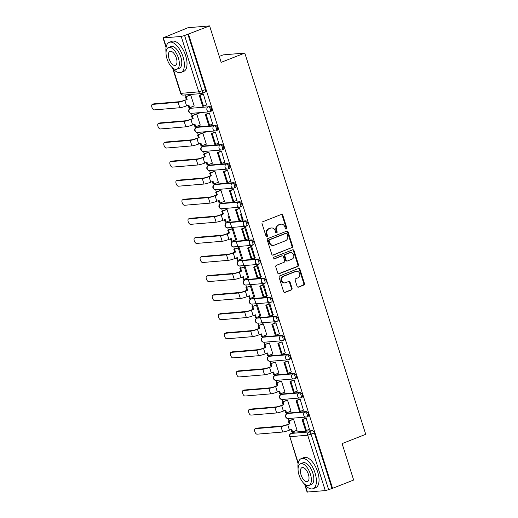 <?xml version="1.0" encoding="UTF-8"?>
<svg xmlns="http://www.w3.org/2000/svg" width="518" height="518" viewBox="0 0 518 518"><rect width="100%" height="100%" fill="white"/><g stroke="black" fill="none" stroke-linecap="round" stroke-linejoin="round"><path stroke-width="0.78" d="M276.185 232.899A0.887 0.777 85.2 0 0 276.528 231.837L276.003 230.186A4.06 3.542 85.2 0 1 278.114 225.039L279.675 224.423A4.06 3.542 85.2 0 1 280.555 224.216L281.183 224.164A4.06 3.542 85.2 0 1 284.855 226.903L285.379 228.555A0.887 0.777 85.2 0 0 286.83 227.985L282.789 215.229A1.269 1.107 85.2 0 0 281.365 214.439L262.639 221.788M285.858 229.105A0.887 0.777 85.2 0 0 286.201 228.037L282.155 215.287A1.269 1.107 85.2 0 0 281.326 214.452M261.978 223.4L266.025 236.15A0.887 0.777 85.2 0 0 267.482 235.58L266.958 233.929A4.06 3.542 85.2 0 1 269.069 228.781L270.629 228.166A4.06 3.542 85.2 0 1 271.51 227.965A4.06 3.542 85.2 0 1 275.181 230.704L275.699 232.355A0.887 0.777 85.2 0 0 277.156 231.779L276.631 230.134A4.06 3.542 85.2 0 1 278.742 224.987L280.303 224.372A4.06 3.542 85.2 0 1 281.183 224.164M266.505 236.7A0.887 0.777 85.2 0 0 266.854 235.632L266.33 233.981L266.958 233.929M307.834 416.459A2.584 1.224 -111.4 0 0 308.003 416.42A2.584 1.224 -111.4 0 0 308.262 413.733A2.584 1.224 -111.4 0 0 306.28 411.564L288.442 413.066A2.584 1.224 -111.4 0 0 288.273 413.105A2.584 1.224 -111.4 0 0 288.125 413.189M301.78 397.384A2.584 1.224 -111.4 0 0 301.949 397.345A2.584 1.224 -111.4 0 0 302.208 394.658A2.584 1.224 -111.4 0 0 300.233 392.489L282.388 393.991A2.584 1.224 -111.4 0 0 282.219 394.03A2.584 1.224 -111.4 0 0 282.07 394.114M295.733 378.308A2.584 1.224 -111.4 0 0 295.901 378.269A2.584 1.224 -111.4 0 0 296.16 375.582A2.584 1.224 -111.4 0 0 294.179 373.413L276.34 374.915A2.584 1.224 -111.4 0 0 276.172 374.954A2.584 1.224 -111.4 0 0 276.023 375.038M289.679 359.233A2.584 1.224 -111.4 0 0 289.847 359.194A2.584 1.224 -111.4 0 0 290.106 356.507A2.584 1.224 -111.4 0 0 288.131 354.338L270.286 355.84A2.584 1.224 -111.4 0 0 270.118 355.879A2.584 1.224 -111.4 0 0 269.969 355.963M283.631 340.158A2.584 1.224 -111.4 0 0 283.799 340.119A2.584 1.224 -111.4 0 0 284.058 337.432A2.584 1.224 -111.4 0 0 282.077 335.263L264.238 336.765A2.584 1.224 -111.4 0 0 264.07 336.804A2.584 1.224 -111.4 0 0 263.915 336.888M277.577 321.082A2.584 1.224 -111.4 0 0 277.745 321.043A2.584 1.224 -111.4 0 0 278.004 318.356A2.584 1.224 -111.4 0 0 276.029 316.187L258.184 317.689A2.584 1.224 -111.4 0 0 258.016 317.728A2.584 1.224 -111.4 0 0 257.867 317.812M271.529 302.007A2.584 1.224 -111.4 0 0 271.697 301.968A2.584 1.224 -111.4 0 0 271.956 299.281A2.584 1.224 -111.4 0 0 269.975 297.112L252.136 298.614A2.584 1.224 -111.4 0 0 251.968 298.653A2.584 1.224 -111.4 0 0 251.813 298.737M265.475 282.932A2.584 1.224 -111.4 0 0 265.643 282.893A2.584 1.224 -111.4 0 0 265.902 280.206A2.584 1.224 -111.4 0 0 263.921 278.036L246.082 279.539A2.584 1.224 -111.4 0 0 245.914 279.578A2.584 1.224 -111.4 0 0 245.765 279.662M259.427 263.856A2.584 1.224 -111.4 0 0 259.596 263.817A2.584 1.224 -111.4 0 0 259.855 261.13A2.584 1.224 -111.4 0 0 257.873 258.961L240.035 260.463A2.584 1.224 -111.4 0 0 239.866 260.502A2.584 1.224 -111.4 0 0 239.711 260.586M253.373 244.781A2.584 1.224 -111.4 0 0 253.542 244.742A2.584 1.224 -111.4 0 0 253.801 242.055A2.584 1.224 -111.4 0 0 251.819 239.886L233.981 241.388A2.584 1.224 -111.4 0 0 233.812 241.427A2.584 1.224 -111.4 0 0 233.663 241.511M247.326 225.706A2.584 1.224 -111.4 0 0 247.494 225.667A2.584 1.224 -111.4 0 0 247.753 222.98A2.584 1.224 -111.4 0 0 245.772 220.81L227.933 222.313A2.584 1.224 -111.4 0 0 227.765 222.351A2.584 1.224 -111.4 0 0 227.609 222.436M241.271 206.63A2.584 1.224 -111.4 0 0 241.44 206.591A2.584 1.224 -111.4 0 0 241.699 203.904A2.584 1.224 -111.4 0 0 239.717 201.735L221.879 203.237A2.584 1.224 -111.4 0 0 221.71 203.276A2.584 1.224 -111.4 0 0 221.562 203.36M235.217 187.555A2.584 1.224 -111.4 0 0 235.392 187.516A2.584 1.224 -111.4 0 0 235.645 184.829A2.584 1.224 -111.4 0 0 233.67 182.66L215.831 184.162A2.584 1.224 -111.4 0 0 215.656 184.201A2.584 1.224 -111.4 0 0 215.507 184.285M229.17 168.479A2.584 1.224 -111.4 0 0 229.338 168.441A2.584 1.224 -111.4 0 0 229.597 165.754A2.584 1.224 -111.4 0 0 227.616 163.584L209.777 165.087A2.584 1.224 -111.4 0 0 209.609 165.125A2.584 1.224 -111.4 0 0 209.46 165.21M223.116 149.404A2.584 1.224 -111.4 0 0 223.29 149.365A2.584 1.224 -111.4 0 0 223.543 146.678A2.584 1.224 -111.4 0 0 221.568 144.509L203.723 146.011A2.584 1.224 -111.4 0 0 203.555 146.05A2.584 1.224 -111.4 0 0 203.406 146.134M217.068 130.329A2.584 1.224 -111.4 0 0 217.554 127.778A2.584 1.224 -111.4 0 0 215.514 125.434L197.675 126.936A2.584 1.224 -111.4 0 0 197.507 126.975A2.584 1.224 -111.4 0 0 197.358 127.059M297.099 286.344A1.269 1.107 85.2 0 0 298.517 287.134L303.775 285.075A1.269 1.107 85.2 0 0 304.435 283.463L299.941 269.302A1.269 1.107 85.2 0 0 298.517 268.512L279.791 275.861A1.269 1.107 85.2 0 0 279.131 277.467L283.624 291.634A1.269 1.107 85.2 0 0 285.049 292.424L291.394 289.931A1.269 1.107 85.2 0 0 292.055 288.325L290.132 282.265A1.269 1.107 85.2 0 0 288.707 281.468L285.56 282.705A3.393 2.959 85.2 0 1 284.829 282.88A3.393 2.959 85.2 0 1 281.656 280.173A3.393 2.959 85.2 0 1 283.527 276.288L295.856 271.445A3.393 2.959 85.2 0 1 296.587 271.277A3.393 2.959 85.2 0 1 299.76 273.983A3.393 2.959 85.2 0 1 297.889 277.868L295.836 278.671A1.269 1.107 85.2 0 0 295.176 280.283L297.099 286.344M181.216 36.461L163.028 37.911L187.976 27.719L209.602 25.9L184.596 35.522L202.162 90.915A2.584 1.224 68.6 0 1 201.852 93.428A2.584 1.224 68.6 0 1 201.677 93.467A2.584 2.253 85.2 0 1 201.12 93.596A2.584 2.584 0 0 0 201.852 93.428L205.134 92.139A2.584 1.224 68.6 0 0 205.452 89.627L198.782 91.854L181.216 36.461L184.596 35.522M209.602 25.9L221.16 62.341L244.794 53.063L365.734 434.324L342.1 443.602L353.665 480.044L332.569 488.319L188.507 34.182M291.932 247.746A1.269 1.107 85.2 0 0 292.592 246.141L288.099 231.973A1.269 1.107 85.2 0 0 286.681 231.183L267.955 238.533A1.269 1.107 85.2 0 0 267.294 240.145L271.788 254.306A1.269 1.107 85.2 0 0 273.206 255.096L291.304 247.798A1.269 1.107 85.2 0 0 291.958 246.192L287.471 232.025A1.269 1.107 85.2 0 0 286.642 231.196M294.017 250.641L298.51 264.802A1.269 1.107 85.2 0 1 297.85 266.407L279.124 273.763A1.269 1.107 85.2 0 1 277.706 272.967L275.783 266.906A1.269 1.107 85.2 0 1 276.444 265.3L284.039 262.315A1.269 1.107 85.2 0 0 284.699 260.709L283.424 256.688A1.269 1.107 85.2 0 0 281.999 255.898L274.093 259A0.887 0.777 85.2 0 1 273.562 257.316L292.599 249.844A1.269 1.107 85.2 0 1 294.017 250.641L293.389 250.693L297.882 264.853L298.51 264.802M294.172 432.265A2.584 1.224 68.6 0 1 294.321 432.18A2.584 1.224 68.6 0 1 294.489 432.141L312.335 430.639L309.045 431.934A2.584 1.224 68.6 0 1 311.085 434.272L328.658 489.665L325.278 490.604L307.09 492.048L304.714 484.563M185.573 94.904L186.111 96.594M189.62 107.673L189.899 108.547M191.42 113.338L192.159 115.669M195.674 126.748L195.953 127.622M197.507 126.975L196.341 127.428A2.584 1.224 68.6 0 1 196.51 127.389L214.348 125.893A2.584 1.224 68.6 0 1 216.33 128.063A2.584 1.224 68.6 0 1 216.071 130.743A2.584 1.224 68.6 0 1 215.902 130.782A2.584 2.253 -94.8 0 1 215.339 130.912L197.5 132.414L198.213 134.745M201.729 145.823L202.001 146.698M203.522 151.489L204.26 153.82M207.776 164.899L208.055 165.773M209.576 170.564L210.314 172.895M213.83 183.974L214.102 184.848M215.624 189.64L216.362 191.971M219.878 203.05L220.156 203.924M221.678 208.715L222.416 211.046M225.932 222.125L226.204 222.999M227.726 227.791L228.464 230.121M231.98 241.2L232.258 242.074M233.78 246.866L234.518 249.197M238.034 260.276L238.312 261.15M239.828 265.941L240.566 268.272M244.082 279.351L244.36 280.225M245.882 285.017L246.62 287.348M250.136 298.426L250.414 299.3M251.929 304.092L252.667 306.423M256.183 317.502L256.462 318.376M258.016 317.728L256.85 318.181A2.584 1.224 68.6 0 1 257.019 318.143L274.864 316.647A2.584 1.224 68.6 0 1 276.839 318.816A2.584 1.224 68.6 0 1 276.58 321.497A2.584 1.224 68.6 0 1 276.411 321.536A2.584 2.253 -94.8 0 1 275.854 321.672L258.009 323.167L258.722 325.498M262.238 336.577L262.516 337.451M264.031 342.243L264.769 344.574M268.285 355.652L268.564 356.526M270.085 361.318L270.823 363.649M274.339 374.728L274.618 375.602M276.139 380.393L276.871 382.724M280.387 393.803L280.665 394.677M282.187 399.469L282.925 401.8M286.441 412.878L286.719 413.752M288.241 418.544L288.979 420.875M292.489 431.954L292.761 432.795M219.276 56.404L223.167 54.876L244.794 53.063M332.569 488.319L328.658 489.665M193.861 106.041L194.211 106.009L190.715 95.001L189.789 95.144M206.591 104.966L203.328 93.946L202.409 94.121M212.645 124.042L209.376 113.021L208.463 113.196M199.909 125.116L200.259 125.084L196.769 114.083L195.823 114.161L199.676 112.646M218.693 143.117L215.43 132.096L214.51 132.271M205.963 144.192L206.313 144.159L202.823 133.158L201.871 133.236L205.724 131.721M224.747 162.192L221.477 151.172L220.564 151.347M212.011 163.267L212.361 163.235L208.871 152.234L207.945 152.37M230.801 181.268L227.531 170.247L226.612 170.422M218.065 182.342L218.415 182.31L214.925 171.309L213.999 171.445M236.849 200.343L233.579 189.323L232.666 189.497M224.113 201.418L224.462 201.385L220.972 190.384L220.046 190.52M242.903 219.418L239.633 208.398L238.72 208.573M230.167 220.493L230.516 220.461L227.026 209.46L226.101 209.596M236.214 239.569L236.564 239.536L233.074 228.535L232.129 228.613M248.951 238.494L245.681 227.473L244.736 227.551M255.005 257.575L251.735 246.549L250.822 246.723M242.269 258.644L242.618 258.611L239.128 247.61L238.202 247.746M261.053 276.651L257.783 265.624L256.87 265.799M248.323 277.719L248.666 277.687L245.176 266.686L244.25 266.822M267.107 295.726L263.837 284.699L262.924 284.874M254.37 296.795L254.72 296.762L251.23 285.761L250.304 285.897M273.154 314.802L269.884 303.775L268.971 303.949M260.424 315.87L260.768 315.838L257.278 304.837L256.352 304.972M279.429 333.857L275.939 322.85L274.993 322.928L240.624 214.575M266.822 334.913L263.332 323.912L262.386 323.99L228.011 215.617M285.256 352.952L281.993 341.925L281.073 342.1M272.526 354.021L272.876 353.988L269.379 342.987L268.454 343.123M291.31 372.028L288.04 361.001L287.127 361.175M278.574 373.096L278.924 373.064L275.434 362.063L274.508 362.199M297.358 391.103L294.094 380.076L293.175 380.251M284.628 392.171L284.978 392.139L281.481 381.138L280.555 381.274M303.412 410.178L300.142 399.151L299.229 399.326M290.676 411.247L291.025 411.214L287.535 400.213L286.609 400.349M309.46 429.254L306.196 418.227L305.277 418.402M296.73 430.322L297.079 430.29L293.583 419.289L292.657 419.425M211.014 111.253A2.584 1.224 -111.4 0 0 211.499 108.702A2.584 1.224 -111.4 0 0 209.466 106.358L208.301 106.818A2.584 1.224 68.6 0 1 210.276 108.987A2.584 1.224 68.6 0 1 210.017 111.668A2.584 1.224 68.6 0 1 209.848 111.707A2.584 2.253 -94.8 0 1 209.291 111.836A2.584 2.253 -94.8 0 1 206.954 110.094A2.584 2.253 -94.8 0 1 208.301 106.818L190.456 108.314A2.584 2.253 85.2 0 0 189.115 111.597A2.584 2.253 -94.8 0 0 191.453 113.338L209.291 111.836A2.584 2.584 0 0 0 210.017 111.668L211.182 111.215M331.941 488.37L314.368 432.983A2.584 1.224 -111.4 0 0 312.335 430.639M187.879 34.233L205.452 89.627M271.51 227.965L270.882 228.017A4.06 3.542 85.2 0 0 270.001 228.224L270.629 228.166M266.33 233.981A4.06 3.542 85.2 0 1 268.441 228.833L270.001 228.224M272.617 255.134L291.304 247.798M287.063 233.864A0.887 0.777 85.2 0 0 286.065 233.314L269.632 239.763A0.887 0.777 85.2 0 0 269.166 240.889L269.723 242.631A4.06 3.542 85.2 0 0 273.387 245.37A4.06 3.542 85.2 0 0 274.268 245.163L285.502 240.753A4.06 3.542 85.2 0 0 287.613 235.606L287.063 233.864M285.826 233.333A0.887 0.777 85.2 0 0 285.437 233.365L286.065 233.314M273.387 245.37L272.759 245.422A4.06 3.542 85.2 0 1 269.088 242.683L268.538 240.941A0.887 0.777 85.2 0 1 268.997 239.815L285.437 233.365M278.535 273.795L297.222 266.466A1.269 1.107 85.2 0 0 297.882 264.853M282.278 255.834L281.643 255.886A1.269 1.107 85.2 0 0 281.371 255.95L273.595 259M291.919 259.227A3.393 2.959 85.2 0 0 293.79 255.335A3.393 2.959 85.2 0 0 290.617 252.629A3.393 2.959 85.2 0 0 289.879 252.803L285.535 254.506A1.269 1.107 85.2 0 0 284.881 256.119L286.15 260.14A1.269 1.107 85.2 0 0 287.574 260.93L291.919 259.227M290.617 252.629L289.983 252.687A3.393 2.959 85.2 0 0 289.251 252.855L289.879 252.803M287.302 260.994L286.668 261.046A1.269 1.107 85.2 0 1 285.522 260.191L284.246 256.17A1.269 1.107 85.2 0 1 284.906 254.558L289.251 252.855M293.389 250.693A1.269 1.107 85.2 0 0 292.56 249.864M296.587 271.277L295.959 271.328A3.393 2.959 85.2 0 0 295.221 271.497L295.856 271.445M284.829 282.88L284.201 282.932A3.393 2.959 85.2 0 1 281.021 280.225A3.393 2.959 85.2 0 1 282.893 276.34L295.221 271.497M284.453 292.463L290.76 289.983A1.269 1.107 85.2 0 0 291.42 288.377L289.497 282.316A1.269 1.107 85.2 0 0 288.668 281.488M297.928 287.173L303.14 285.127A1.269 1.107 85.2 0 0 303.801 283.521L299.307 269.354A1.269 1.107 85.2 0 0 298.478 268.525M153.47 103.995A2.907 1.379 68.6 0 1 153.639 103.898A2.907 1.379 68.6 0 1 153.833 103.853L152.454 104.396A2.907 1.379 -111.4 0 0 152.266 104.442A2.907 1.379 -111.4 0 0 151.975 107.459A2.907 1.379 -111.4 0 0 154.202 109.9L179.824 107.744A5.174 0.641 -17.6 0 0 186.584 105.866L188.863 104.973L189.718 107.666L194.179 105.912M189.718 107.666L188.902 107.731L188.118 105.271M152.454 104.396L178.082 102.24A5.174 0.641 -17.6 0 0 184.842 100.369L187.121 99.469L184.019 100.434A3.49 0.427 162.4 0 1 179.455 101.703L153.833 103.853M186.299 99.54L185.444 96.853L190.728 95.034M189.996 95.066L185.444 96.853M202.732 93.998L199.242 95.364L202.693 106.248L203.509 106.177L200.058 95.299L203.347 94.004M203.509 106.177L206.799 104.889M199.242 95.364L200.058 95.299M187.121 99.469L186.266 96.782M159.525 123.07A2.907 1.379 68.6 0 1 159.693 122.973A2.907 1.379 68.6 0 1 159.881 122.928L158.502 123.472A2.907 1.379 -111.4 0 0 158.314 123.517A2.907 1.379 -111.4 0 0 158.022 126.534A2.907 1.379 -111.4 0 0 160.25 128.976L185.878 126.819A5.174 0.641 -17.6 0 0 192.638 124.942L194.917 124.048L195.772 126.742L200.226 124.987M195.772 126.742L194.949 126.806L194.166 124.346M158.502 123.472L184.13 121.316A5.174 0.641 -17.6 0 0 190.889 119.444L193.169 118.544L190.074 119.509A3.49 0.427 162.4 0 1 185.509 120.778L159.881 122.928M192.353 118.616L191.498 115.928L200.719 112.561M211.901 107.919L211.292 108.152M199.896 112.626L191.498 115.928M208.78 113.073L205.29 114.439L208.741 125.324L209.563 125.252L206.112 114.374L209.395 113.079M209.563 125.252L212.846 123.964M205.29 114.439L206.112 114.374M211.383 108.372L211.972 108.139M193.169 118.544L192.314 115.857M165.572 142.146A2.907 1.379 68.6 0 1 165.741 142.049A2.907 1.379 68.6 0 1 165.935 142.003L164.556 142.547A2.907 1.379 -111.4 0 0 164.368 142.592A2.907 1.379 -111.4 0 0 164.076 145.61A2.907 1.379 -111.4 0 0 166.304 148.051L191.925 145.895A5.174 0.641 -17.6 0 0 198.685 144.017L200.965 143.123L201.819 145.817L206.281 144.062M201.819 145.817L201.003 145.882L200.22 143.421M164.556 142.547L190.184 140.391A5.174 0.641 -17.6 0 0 196.944 138.52L199.223 137.62L196.121 138.584A3.49 0.427 162.4 0 1 191.556 139.854L165.935 142.003M198.4 137.691L197.546 135.004L206.766 131.637M217.948 126.994L217.346 127.227M205.95 131.702L197.546 135.004M214.834 132.148L211.344 133.514L214.795 144.399L215.611 144.328L212.16 133.45L215.449 132.155M215.611 144.328L218.9 143.039M211.344 133.514L212.16 133.45M217.437 127.447L218.02 127.214M199.223 137.62L198.368 134.933M171.626 161.221A2.907 1.379 68.6 0 1 171.795 161.124A2.907 1.379 68.6 0 1 171.982 161.079L170.61 161.622A2.907 1.379 -111.4 0 0 170.416 161.668A2.907 1.379 -111.4 0 0 170.124 164.685A2.907 1.379 -111.4 0 0 172.352 167.126L197.98 164.97A5.174 0.641 -17.6 0 0 204.739 163.092L207.019 162.199L207.873 164.892L212.335 163.138M207.873 164.892L207.051 164.957L206.268 162.497M170.61 161.622L196.231 159.466A5.174 0.641 -17.6 0 0 202.991 157.595L205.27 156.701L204.455 156.766L202.175 157.66A3.49 0.427 162.4 0 1 197.611 158.929L171.982 161.079M204.455 156.766L203.6 154.079L208.877 152.26M208.145 152.292L203.6 154.079M220.882 151.224L217.392 152.59L220.843 163.474L221.665 163.403L218.214 152.525L221.497 151.23M221.665 163.403L224.948 162.115M217.392 152.59L218.214 152.525M205.27 156.701L204.422 154.008M177.674 180.296A2.907 1.379 68.6 0 1 177.849 180.199A2.907 1.379 68.6 0 1 178.037 180.154L176.657 180.698A2.907 1.379 -111.4 0 0 176.47 180.743A2.907 1.379 -111.4 0 0 176.178 183.761A2.907 1.379 -111.4 0 0 178.406 186.202L204.027 184.045A5.174 0.641 -17.6 0 0 210.787 182.168L213.066 181.274L213.921 183.968L218.382 182.213M213.921 183.968L213.105 184.032L212.322 181.572M176.657 180.698L202.285 178.542A5.174 0.641 -17.6 0 0 209.045 176.67L211.325 175.777L208.223 176.735A3.49 0.427 162.4 0 1 203.665 178.004L178.037 180.154M210.502 175.842L209.648 173.154L214.931 171.335M214.199 171.367L209.648 173.154M226.936 170.299L223.446 171.665L226.897 182.55L227.719 182.478L224.262 171.6L227.551 170.305M227.719 182.478L231.002 181.19M223.446 171.665L224.262 171.6M211.325 175.777L210.47 173.083M183.728 199.372A2.907 1.379 68.6 0 1 183.896 199.275A2.907 1.379 68.6 0 1 184.084 199.229L182.712 199.773A2.907 1.379 -111.4 0 0 182.517 199.819A2.907 1.379 -111.4 0 0 182.226 202.836A2.907 1.379 -111.4 0 0 184.453 205.277L210.081 203.121A5.174 0.641 -17.6 0 0 216.841 201.243L219.12 200.349L219.975 203.043L224.436 201.288M219.975 203.043L219.153 203.108L218.369 200.647M182.712 199.773L208.333 197.617A5.174 0.641 -17.6 0 0 215.093 195.746L217.372 194.852L216.556 194.917L214.277 195.81A3.49 0.427 162.4 0 1 209.712 197.08L184.084 199.229M216.556 194.917L215.702 192.23L220.979 190.41M220.247 190.443L215.702 192.23M232.983 189.374L229.493 190.741L232.951 201.625L233.767 201.554L230.316 190.676L233.599 189.381M233.767 201.554L237.05 200.265M229.493 190.741L230.316 190.676M217.372 194.852L216.524 192.159M171.756 67.146A16.162 7.653 -111.4 0 0 181.028 72.449A16.162 7.653 -111.4 0 0 183.003 56.747A16.162 7.653 -111.4 0 0 169.218 42.366A16.162 7.653 -111.4 0 0 166.032 52.571M181.028 72.449L183.676 71.413A16.162 7.653 -111.4 0 0 185.658 55.711A16.162 7.653 -111.4 0 0 171.872 41.33L169.218 42.366M168.434 47.539L170.875 46.581A11.636 5.51 68.6 0 1 180.801 56.935A11.636 5.51 68.6 0 1 179.377 68.24L176.936 69.198A11.636 5.51 -111.4 0 0 178.36 57.893A11.636 5.51 -111.4 0 0 168.434 47.539A11.636 5.51 -111.4 0 0 167.016 58.845A11.636 5.51 -111.4 0 0 176.936 69.198M176.347 58.061A7.498 3.548 -111.4 0 0 169.949 51.386A7.498 3.548 -111.4 0 0 169.03 58.676A7.498 3.548 -111.4 0 0 175.427 65.346A7.498 3.548 -111.4 0 0 176.347 58.061M303.794 483.378A16.162 7.653 -111.4 0 0 313.066 488.688A16.162 7.653 -111.4 0 0 315.041 472.986A16.162 7.653 -111.4 0 0 301.256 458.605A16.162 7.653 -111.4 0 0 298.07 468.803M313.066 488.688L315.715 487.645A16.162 7.653 -111.4 0 0 317.689 471.943A16.162 7.653 -111.4 0 0 303.911 457.562L301.256 458.605M300.472 463.772L302.913 462.814A11.636 5.51 68.6 0 1 312.84 473.167A11.636 5.51 68.6 0 1 311.415 484.472L308.974 485.431A11.636 5.51 -111.4 0 0 310.399 474.125A11.636 5.51 -111.4 0 0 300.472 463.772A11.636 5.51 -111.4 0 0 299.054 475.077A11.636 5.51 -111.4 0 0 308.974 485.431M308.385 474.294A7.498 3.548 -111.4 0 0 301.988 467.625A7.498 3.548 -111.4 0 0 301.068 474.909A7.498 3.548 -111.4 0 0 307.465 481.585A7.498 3.548 -111.4 0 0 308.385 474.294M189.776 218.447A2.907 1.379 68.6 0 1 189.951 218.35A2.907 1.379 68.6 0 1 190.138 218.305L188.759 218.849A2.907 1.379 -111.4 0 0 188.571 218.894A2.907 1.379 -111.4 0 0 188.28 221.911A2.907 1.379 -111.4 0 0 190.507 224.352L216.129 222.196A5.174 0.641 -17.6 0 0 222.895 220.318L225.168 219.425L226.023 222.118L230.484 220.364M226.023 222.118L225.207 222.183L224.423 219.723M188.759 218.849L214.387 216.692A5.174 0.641 -17.6 0 0 221.147 214.821L223.426 213.928L220.325 214.886A3.49 0.427 162.4 0 1 215.766 216.155L190.138 218.305M222.604 213.992L221.756 211.305L227.033 209.486M226.301 209.518L221.756 211.305M239.038 208.45L235.548 209.816L238.999 220.7L239.821 220.629L236.363 209.751L239.653 208.456M239.821 220.629L243.104 219.341M235.548 209.816L236.363 209.751M223.426 213.928L222.572 211.234M195.83 237.522A2.907 1.379 68.6 0 1 195.998 237.425A2.907 1.379 68.6 0 1 196.186 237.38L194.813 237.924A2.907 1.379 -111.4 0 0 194.619 237.969A2.907 1.379 -111.4 0 0 194.328 240.987A2.907 1.379 -111.4 0 0 196.555 243.428L222.183 241.271A5.174 0.641 -17.6 0 0 228.943 239.394L231.222 238.5L232.077 241.194L236.538 239.439M232.077 241.194L231.255 241.258L230.471 238.798M194.813 237.924L220.435 235.768A5.174 0.641 -17.6 0 0 227.201 233.896L229.474 233.003L226.379 233.961A3.49 0.427 162.4 0 1 221.814 235.23L196.186 237.38M228.658 233.068L227.803 230.38L233.081 228.561M232.355 228.593L227.803 230.38M245.085 227.525L241.595 228.891L245.053 239.776L245.869 239.704L242.418 228.826L245.7 227.531M245.869 239.704L249.158 238.416M241.595 228.891L242.418 228.826M229.474 233.003L228.626 230.309M201.884 256.598A2.907 1.379 68.6 0 1 202.052 256.501A2.907 1.379 68.6 0 1 202.24 256.455L200.861 256.999A2.907 1.379 -111.4 0 0 200.673 257.045A2.907 1.379 -111.4 0 0 200.382 260.062A2.907 1.379 -111.4 0 0 202.609 262.503L228.231 260.347A5.174 0.641 -17.6 0 0 234.997 258.476L237.276 257.575L238.125 260.269L242.586 258.514M238.125 260.269L237.309 260.334L236.525 257.873M200.861 256.999L226.489 254.843A5.174 0.641 -17.6 0 0 233.249 252.972L235.528 252.078L232.427 253.037A3.49 0.427 162.4 0 1 227.868 254.306L202.24 256.455M234.706 252.143L233.858 249.456L239.135 247.636M238.403 247.669L233.858 249.456M251.139 246.6L247.649 247.967L251.1 258.851L251.923 258.78L248.472 247.902L251.754 246.607M251.923 258.78L255.206 257.491M247.649 247.967L248.472 247.902M235.528 252.078L234.673 249.385M207.932 275.673A2.907 1.379 68.6 0 1 208.1 275.576A2.907 1.379 68.6 0 1 208.294 275.531L206.915 276.075A2.907 1.379 -111.4 0 0 206.721 276.12A2.907 1.379 -111.4 0 0 206.429 279.137A2.907 1.379 -111.4 0 0 208.657 281.578L234.285 279.422A5.174 0.641 -17.6 0 0 241.045 277.551L243.324 276.651L244.179 279.344L248.64 277.59M244.179 279.344L243.356 279.409L242.573 276.949M206.915 276.075L232.537 273.918A5.174 0.641 -17.6 0 0 239.303 272.047L241.576 271.154L238.481 272.112A3.49 0.427 162.4 0 1 233.916 273.381L208.294 275.531M240.76 271.218L239.905 268.531L245.189 266.712M244.457 266.744L239.905 268.531M257.187 265.676L253.697 267.042L257.155 277.926L257.97 277.855L254.519 266.977L257.802 265.682M257.97 277.855L261.26 276.567M253.697 267.042L254.519 266.977M241.576 271.154L240.728 268.46M213.986 294.748A2.907 1.379 68.6 0 1 214.154 294.651A2.907 1.379 68.6 0 1 214.342 294.606L212.963 295.15A2.907 1.379 -111.4 0 0 212.775 295.195A2.907 1.379 -111.4 0 0 212.484 298.213A2.907 1.379 -111.4 0 0 214.711 300.654L240.339 298.498A5.174 0.641 -17.6 0 0 247.099 296.626L249.378 295.726L250.226 298.42L254.688 296.665M250.226 298.42L249.411 298.485L248.627 296.024M212.963 295.15L238.591 292.994A5.174 0.641 -17.6 0 0 245.351 291.122L247.63 290.229L246.808 290.294L244.535 291.187A3.49 0.427 162.4 0 1 239.97 292.456L214.342 294.606M246.808 290.294L245.959 287.607L251.236 285.787M250.505 285.819L245.959 287.607M263.241 284.751L259.751 286.117L263.202 297.002L264.025 296.931L260.573 286.053L263.856 284.758M264.025 296.931L267.307 295.642M259.751 286.117L260.573 286.053M247.63 290.229L246.775 287.535M220.033 313.824A2.907 1.379 68.6 0 1 220.202 313.727A2.907 1.379 68.6 0 1 220.396 313.681L219.017 314.225A2.907 1.379 -111.4 0 0 218.823 314.271A2.907 1.379 -111.4 0 0 218.538 317.288A2.907 1.379 -111.4 0 0 220.759 319.729L246.387 317.573A5.174 0.641 -17.6 0 0 253.147 315.702L255.426 314.802L256.281 317.495L260.742 315.74M256.281 317.495L255.458 317.56L254.681 315.099M219.017 314.225L244.638 312.069A5.174 0.641 -17.6 0 0 251.405 310.198L253.684 309.304L252.862 309.369L250.582 310.263A3.49 0.427 162.4 0 1 246.018 311.532L220.396 313.681M252.862 309.369L252.007 306.682L257.291 304.862M256.559 304.895L252.007 306.682M269.289 303.826L265.805 305.193L269.256 316.077L270.072 316.006L266.621 305.128L269.904 303.833M270.072 316.006L273.362 314.717M265.805 305.193L266.621 305.128M253.684 309.304L252.829 306.611M226.088 332.899A2.907 1.379 68.6 0 1 226.256 332.802A2.907 1.379 68.6 0 1 226.444 332.757L225.065 333.301A2.907 1.379 -111.4 0 0 224.877 333.346A2.907 1.379 -111.4 0 0 224.585 336.363A2.907 1.379 -111.4 0 0 226.813 338.804L252.441 336.648A5.174 0.641 -17.6 0 0 259.201 334.777L261.48 333.877L262.328 336.57L266.789 334.816M262.328 336.57L261.512 336.635L260.729 334.175M225.065 333.301L250.693 331.144A5.174 0.641 -17.6 0 0 257.452 329.273L259.732 328.38L258.909 328.444L256.637 329.338A3.49 0.427 162.4 0 1 252.072 330.607L226.444 332.757M258.909 328.444L258.061 325.757L263.338 323.938M262.607 323.97L258.061 325.757M275.343 322.902L271.853 324.268L275.304 335.152L276.126 335.081L272.675 324.203L275.958 322.908M276.126 335.081L279.409 333.793M271.853 324.268L272.675 324.203M259.732 328.38L258.877 325.686M232.135 351.975A2.907 1.379 68.6 0 1 232.304 351.877A2.907 1.379 68.6 0 1 232.498 351.832L231.119 352.376A2.907 1.379 -111.4 0 0 230.924 352.421A2.907 1.379 -111.4 0 0 230.639 355.439A2.907 1.379 -111.4 0 0 232.86 357.88L258.488 355.724A5.174 0.641 -17.6 0 0 265.248 353.852L267.528 352.952L268.382 355.646L272.844 353.891M268.382 355.646L267.56 355.717L266.783 353.25M231.119 352.376L256.747 350.22A5.174 0.641 -17.6 0 0 263.507 348.349L265.786 347.455L264.963 347.52L262.684 348.413A3.49 0.427 162.4 0 1 258.119 349.682L232.498 351.832M264.963 347.52L264.109 344.833L269.392 343.013M268.661 343.045L264.109 344.833M281.391 341.977L277.907 343.343L281.358 354.228L282.174 354.157L278.723 343.279L282.012 341.984M282.174 354.157L285.463 352.868M277.907 343.343L278.723 343.279M265.786 347.455L264.931 344.761M238.189 371.05A2.907 1.379 68.6 0 1 238.358 370.953A2.907 1.379 68.6 0 1 238.545 370.907L237.166 371.451A2.907 1.379 -111.4 0 0 236.979 371.497A2.907 1.379 -111.4 0 0 236.687 374.514A2.907 1.379 -111.4 0 0 238.915 376.955L264.543 374.799A5.174 0.641 -17.6 0 0 271.303 372.928L273.582 372.028L274.43 374.721L278.891 372.966M274.43 374.721L273.614 374.792L272.831 372.325M237.166 371.451L262.794 369.295A5.174 0.641 -17.6 0 0 269.554 367.424L271.833 366.53L268.738 367.489A3.49 0.427 162.4 0 1 264.174 368.758L238.545 370.907M271.018 366.595L270.163 363.908L275.44 362.088M274.708 362.121L270.163 363.908M287.445 361.052L283.955 362.419L287.406 373.303L288.228 373.232L284.777 362.354L288.06 361.059M288.228 373.232L291.511 371.943M283.955 362.419L284.777 362.354M271.833 366.53L270.979 363.837M244.237 390.125A2.907 1.379 68.6 0 1 244.405 390.028A2.907 1.379 68.6 0 1 244.6 389.983L243.22 390.527A2.907 1.379 -111.4 0 0 243.033 390.572A2.907 1.379 -111.4 0 0 242.741 393.589A2.907 1.379 -111.4 0 0 244.962 396.03L270.59 393.874A5.174 0.641 -17.6 0 0 277.35 392.003L279.629 391.103L280.484 393.797L284.945 392.042M280.484 393.797L279.662 393.868L278.885 391.401M243.22 390.527L268.848 388.37A5.174 0.641 -17.6 0 0 275.608 386.499L277.888 385.606L277.065 385.67L274.786 386.564A3.49 0.427 162.4 0 1 270.221 387.833L244.6 389.983M277.065 385.67L276.211 382.983L281.494 381.164M280.762 381.196L276.211 382.983M293.492 380.128L290.009 381.494L293.46 392.379L294.276 392.307L290.825 381.429L294.114 380.141M294.276 392.307L297.565 391.019M290.009 381.494L290.825 381.429M277.888 385.606L277.033 382.912M250.291 409.201A2.907 1.379 68.6 0 1 250.459 409.103A2.907 1.379 68.6 0 1 250.647 409.058L249.268 409.602A2.907 1.379 -111.4 0 0 249.08 409.647A2.907 1.379 -111.4 0 0 248.789 412.665A2.907 1.379 -111.4 0 0 251.016 415.106L276.644 412.95A5.174 0.641 -17.6 0 0 283.404 411.078L285.683 410.178L286.538 412.872L290.993 411.117M286.538 412.872L285.716 412.943L284.932 410.476M249.268 409.602L274.896 407.446A5.174 0.641 -17.6 0 0 281.656 405.575L283.935 404.681L283.119 404.746L280.84 405.639A3.49 0.427 162.4 0 1 276.275 406.908L250.647 409.058M283.119 404.746L282.265 402.059L287.542 400.239M286.81 400.272L282.265 402.059M299.546 399.203L296.056 400.569L299.508 411.454L300.33 411.383L296.879 400.505L300.162 399.216M300.33 411.383L303.613 410.094M296.056 400.569L296.879 400.505M283.935 404.681L283.081 401.987M256.339 428.276A2.907 1.379 68.6 0 1 256.507 428.179A2.907 1.379 68.6 0 1 256.701 428.133L255.322 428.677A2.907 1.379 -111.4 0 0 255.134 428.723A2.907 1.379 -111.4 0 0 254.843 431.74A2.907 1.379 -111.4 0 0 257.07 434.181L282.692 432.025A5.174 0.641 -17.6 0 0 289.452 430.154L291.731 429.254L292.586 431.947L297.047 430.193M292.586 431.947L291.77 432.018L290.986 429.551M255.322 428.677L280.95 426.528A5.174 0.641 -17.6 0 0 287.71 424.65L289.989 423.756L289.167 423.821L286.888 424.715A3.49 0.427 162.4 0 1 282.323 425.984L256.701 428.133M289.167 423.821L288.312 421.134L293.596 419.315M292.864 419.347L288.312 421.134M305.601 418.279L302.111 419.645L305.562 430.529L306.378 430.458L302.926 419.58L306.216 418.291M306.378 430.458L309.667 429.169M302.111 419.645L302.926 419.58M289.989 423.756L289.135 421.063M286.201 228.037L286.83 227.985M266.854 235.632L267.482 235.58M276.528 231.837L277.156 231.779M288.273 413.105L287.108 413.565A2.584 1.224 68.6 0 1 287.276 413.526L305.115 412.024A2.584 1.224 68.6 0 1 307.096 414.193A2.584 1.224 68.6 0 1 306.837 416.873A2.584 1.224 68.6 0 1 306.669 416.912A2.584 2.253 -94.8 0 1 306.106 417.048A2.584 2.253 -94.8 0 1 303.775 415.3A2.584 2.253 -94.8 0 1 305.115 412.024L306.28 411.564M288.442 413.066L287.276 413.526A2.584 2.253 85.2 0 0 285.93 416.802A2.584 2.253 -94.8 0 0 288.267 418.544L306.106 417.048A2.584 2.584 0 0 0 306.837 416.873L308.003 416.42M282.219 394.03L281.054 394.489A2.584 1.224 68.6 0 1 281.222 394.451L299.067 392.948A2.584 1.224 68.6 0 1 301.042 395.117A2.584 1.224 68.6 0 1 300.783 397.798A2.584 1.224 68.6 0 1 300.615 397.837A2.584 2.253 -94.8 0 1 300.058 397.973A2.584 2.253 -94.8 0 1 297.721 396.225A2.584 2.253 -94.8 0 1 299.067 392.948L300.233 392.489M282.388 393.991L281.222 394.451A2.584 2.253 85.2 0 0 279.882 397.727A2.584 2.253 -94.8 0 0 282.219 399.469L300.058 397.973A2.584 2.584 0 0 0 300.783 397.798L301.949 397.345M276.172 374.954L275.006 375.414A2.584 1.224 68.6 0 1 275.175 375.375L293.013 373.873A2.584 1.224 68.6 0 1 294.995 376.042A2.584 1.224 68.6 0 1 294.736 378.723A2.584 1.224 68.6 0 1 294.567 378.762A2.584 2.253 -94.8 0 1 294.004 378.898A2.584 2.253 -94.8 0 1 291.673 377.149A2.584 2.253 -94.8 0 1 293.013 373.873L294.179 373.413M276.34 374.915L275.175 375.375A2.584 2.253 85.2 0 0 273.828 378.652A2.584 2.253 -94.8 0 0 276.165 380.393L294.004 378.898A2.584 2.584 0 0 0 294.736 378.723L295.901 378.269M270.118 355.879L268.952 356.339A2.584 1.224 68.6 0 1 269.12 356.3L286.966 354.798A2.584 1.224 68.6 0 1 288.94 356.967A2.584 1.224 68.6 0 1 288.681 359.647A2.584 1.224 68.6 0 1 288.513 359.686A2.584 2.253 -94.8 0 1 287.956 359.822A2.584 2.253 -94.8 0 1 285.619 358.074A2.584 2.253 -94.8 0 1 286.966 354.798L288.131 354.338M270.286 355.84L269.12 356.3A2.584 2.253 85.2 0 0 267.78 359.576A2.584 2.253 -94.8 0 0 270.118 361.318L287.956 359.822A2.584 2.584 0 0 0 288.681 359.647L289.847 359.194M264.07 336.804L262.904 337.263A2.584 1.224 68.6 0 1 263.073 337.218L280.911 335.722A2.584 1.224 68.6 0 1 282.893 337.891A2.584 1.224 68.6 0 1 282.634 340.572A2.584 1.224 68.6 0 1 282.465 340.611A2.584 2.253 -94.8 0 1 281.902 340.747A2.584 2.253 -94.8 0 1 279.565 338.999A2.584 2.253 -94.8 0 1 280.911 335.722L282.077 335.263M264.238 336.765L263.073 337.218A2.584 2.253 85.2 0 0 261.726 340.501A2.584 2.253 -94.8 0 0 264.063 342.243L281.902 340.747A2.584 2.584 0 0 0 282.634 340.572L283.799 340.119M258.184 317.689L257.019 318.143A2.584 2.253 85.2 0 0 255.678 321.425A2.584 2.253 -94.8 0 0 258.009 323.167A2.584 2.584 0 0 1 256.85 318.181M251.968 298.653L250.803 299.106A2.584 1.224 68.6 0 1 250.971 299.067L268.81 297.572A2.584 1.224 68.6 0 1 270.791 299.741A2.584 1.224 68.6 0 1 270.532 302.421A2.584 1.224 68.6 0 1 270.364 302.46A2.584 2.253 -94.8 0 1 269.8 302.596A2.584 2.253 -94.8 0 1 267.463 300.848A2.584 2.253 -94.8 0 1 268.81 297.572L269.975 297.112M252.136 298.614L250.971 299.067A2.584 2.253 85.2 0 0 249.624 302.35A2.584 2.253 -94.8 0 0 251.962 304.092L269.8 302.596A2.584 2.584 0 0 0 270.532 302.421L271.697 301.968M245.914 279.578L244.749 280.031A2.584 1.224 68.6 0 1 244.917 279.992L262.755 278.496A2.584 1.224 68.6 0 1 264.737 280.665A2.584 1.224 68.6 0 1 264.478 283.346A2.584 1.224 68.6 0 1 264.309 283.385A2.584 2.253 -94.8 0 1 263.753 283.521A2.584 2.253 -94.8 0 1 261.415 281.773A2.584 2.253 -94.8 0 1 262.755 278.496L263.921 278.036M246.082 279.539L244.917 279.992A2.584 2.253 85.2 0 0 243.577 283.275A2.584 2.253 -94.8 0 0 245.908 285.017L263.753 283.521A2.584 2.584 0 0 0 264.478 283.346L265.643 282.893M239.866 260.502L238.701 260.955A2.584 1.224 68.6 0 1 238.869 260.917L256.708 259.421A2.584 1.224 68.6 0 1 258.689 261.59A2.584 1.224 68.6 0 1 258.43 264.271A2.584 1.224 68.6 0 1 258.262 264.309A2.584 2.253 -94.8 0 1 257.699 264.445A2.584 2.253 -94.8 0 1 255.361 262.697A2.584 2.253 -94.8 0 1 256.708 259.421L257.873 258.961M240.035 260.463L238.869 260.917A2.584 2.253 85.2 0 0 237.522 264.199A2.584 2.253 -94.8 0 0 239.86 265.941L257.699 264.445A2.584 2.584 0 0 0 258.43 264.271L259.596 263.817M233.812 241.427L232.647 241.88A2.584 1.224 68.6 0 1 232.815 241.841L250.654 240.346A2.584 1.224 68.6 0 1 252.635 242.515A2.584 1.224 68.6 0 1 252.376 245.195A2.584 1.224 68.6 0 1 252.208 245.234A2.584 2.253 -94.8 0 1 251.651 245.37A2.584 2.253 -94.8 0 1 249.313 243.622A2.584 2.253 -94.8 0 1 250.654 240.346L251.819 239.886M233.981 241.388L232.815 241.841A2.584 2.253 85.2 0 0 231.475 245.124A2.584 2.253 -94.8 0 0 233.806 246.866L251.651 245.37A2.584 2.584 0 0 0 252.376 245.195L253.542 244.742M227.765 222.351L226.593 222.805A2.584 1.224 68.6 0 1 226.767 222.766L244.606 221.27A2.584 1.224 68.6 0 1 246.587 223.439A2.584 1.224 68.6 0 1 246.328 226.12A2.584 1.224 68.6 0 1 246.154 226.159A2.584 2.253 -94.8 0 1 245.597 226.295A2.584 2.253 -94.8 0 1 243.259 224.547A2.584 2.253 -94.8 0 1 244.606 221.27L245.772 220.81M227.933 222.313L226.767 222.766A2.584 2.253 85.2 0 0 225.421 226.049A2.584 2.253 -94.8 0 0 227.758 227.791L245.597 226.295A2.584 2.584 0 0 0 246.328 226.12L247.494 225.667M221.71 203.276L220.545 203.729A2.584 1.224 68.6 0 1 220.713 203.691L238.552 202.195A2.584 1.224 68.6 0 1 240.533 204.364A2.584 1.224 68.6 0 1 240.274 207.045A2.584 1.224 68.6 0 1 240.106 207.083A2.584 2.253 -94.8 0 1 239.549 207.219A2.584 2.253 -94.8 0 1 237.212 205.471A2.584 2.253 -94.8 0 1 238.552 202.195L239.717 201.735M221.879 203.237L220.713 203.691A2.584 2.253 85.2 0 0 219.367 206.973A2.584 2.253 -94.8 0 0 221.704 208.715L239.549 207.219A2.584 2.584 0 0 0 240.274 207.045L241.44 206.591M215.656 184.201L214.491 184.654A2.584 1.224 68.6 0 1 214.666 184.615L232.504 183.119A2.584 1.224 68.6 0 1 234.479 185.289A2.584 1.224 68.6 0 1 234.227 187.969A2.584 1.224 68.6 0 1 234.052 188.008A2.584 2.253 -94.8 0 1 233.495 188.144A2.584 2.253 -94.8 0 1 231.157 186.396A2.584 2.253 -94.8 0 1 232.504 183.119L233.67 182.66M215.831 184.162L214.666 184.615A2.584 2.253 85.2 0 0 213.319 187.898A2.584 2.253 -94.8 0 0 215.656 189.64L233.495 188.144A2.584 2.584 0 0 0 234.227 187.969L235.392 187.516M209.609 165.125L208.443 165.579A2.584 1.224 68.6 0 1 208.612 165.54L226.45 164.044A2.584 1.224 68.6 0 1 228.432 166.213A2.584 1.224 68.6 0 1 228.173 168.894A2.584 1.224 68.6 0 1 228.004 168.933A2.584 2.253 -94.8 0 1 227.447 169.069A2.584 2.253 -94.8 0 1 225.11 167.32A2.584 2.253 -94.8 0 1 226.45 164.044L227.616 163.584M209.777 165.087L208.612 165.54A2.584 2.253 85.2 0 0 207.265 168.823A2.584 2.253 -94.8 0 0 209.602 170.564L227.447 169.069A2.584 2.584 0 0 0 228.173 168.894L229.338 168.441M203.555 146.05L202.389 146.503A2.584 1.224 68.6 0 1 202.557 146.464L220.403 144.969A2.584 1.224 68.6 0 1 222.377 147.138A2.584 1.224 68.6 0 1 222.118 149.819A2.584 1.224 68.6 0 1 221.95 149.857A2.584 2.253 -94.8 0 1 221.393 149.993A2.584 2.253 -94.8 0 1 219.056 148.245A2.584 2.253 -94.8 0 1 220.403 144.969L221.568 144.509M203.723 146.011L202.557 146.464A2.584 2.253 85.2 0 0 201.217 149.747A2.584 2.253 -94.8 0 0 203.555 151.489L221.393 149.993A2.584 2.584 0 0 0 222.118 149.819L223.29 149.365M197.675 126.936L196.51 127.389A2.584 2.253 85.2 0 0 195.163 130.672A2.584 2.253 -94.8 0 0 197.5 132.414A2.584 2.584 0 0 1 196.341 127.428M191.453 107.899L190.287 108.353A2.584 1.224 68.6 0 1 190.456 108.314L191.621 107.861M294.489 432.141L291.207 433.43L309.045 431.934A2.584 2.253 -94.8 0 0 307.705 435.211L289.86 436.706L298.219 463.04M305.231 485.165L307.433 492.1M325.278 490.604L307.705 435.211L314.368 432.983M173.2 68.926L180.944 93.35L198.782 91.854A2.584 2.253 85.2 0 0 201.12 93.596L183.281 95.092A2.584 2.253 85.2 0 1 180.944 93.35L180.601 93.298A2.584 2.584 0 0 0 183.281 95.092M163.371 37.956L166.181 46.808M276.029 316.187L274.864 316.647A2.584 2.253 -94.8 0 0 273.517 319.923A2.584 2.253 -94.8 0 0 275.854 321.672A2.584 2.584 0 0 0 276.58 321.497L277.745 321.043M215.514 125.434L214.348 125.893A2.584 2.253 -94.8 0 0 213.008 129.17A2.584 2.253 -94.8 0 0 215.339 130.912A2.584 2.584 0 0 0 216.071 130.743L217.236 130.29M294.321 432.18L291.038 433.469A2.584 1.224 68.6 0 1 291.207 433.43A2.584 2.253 -94.8 0 0 289.86 436.706L298.096 463.694M279.675 224.423L280.303 224.372M278.114 225.039L278.742 224.987M276.003 230.186L276.631 230.134M268.441 228.833L269.069 228.781M282.155 215.287L282.789 215.229M272.649 255.141L273.206 255.096M287.471 232.025L288.099 231.973M291.958 246.192L292.592 246.141M268.997 239.815L269.632 239.763M268.538 240.941L269.166 240.889M269.088 242.683L269.723 242.631M297.222 266.466L297.85 266.407M278.574 273.808L279.124 273.763M281.371 255.95L281.999 255.898M273.705 259.032L274.093 259M284.906 254.558L285.535 254.506M284.246 256.17L284.881 256.119M285.522 260.191L286.15 260.14M282.893 276.34L283.527 276.288M289.497 282.316L290.132 282.265M291.42 288.377L292.055 288.325M290.76 289.983L291.394 289.931M284.492 292.469L285.049 292.424M299.307 269.354L299.941 269.302M303.801 283.521L304.435 283.463M303.14 285.127L303.775 285.075M297.967 287.186L298.517 287.134M184.842 100.369L186.584 105.866M178.082 102.24L179.824 107.744M190.889 119.444L192.638 124.942M184.13 121.316L185.878 126.819M196.944 138.52L198.685 144.017M190.184 140.391L191.925 145.895M202.991 157.595L204.739 163.092M196.231 159.466L197.98 164.97M209.045 176.67L210.787 182.168M202.285 178.542L204.027 184.045M215.093 195.746L216.841 201.243M208.333 197.617L210.081 203.121M221.147 214.821L222.895 220.318M214.387 216.692L216.129 222.196M227.201 233.896L228.943 239.394M220.435 235.768L222.183 241.271M233.249 252.972L234.997 258.476M226.489 254.843L228.231 260.347M239.303 272.047L241.045 277.551M232.537 273.918L234.285 279.422M245.351 291.122L247.099 296.626M238.591 292.994L240.339 298.498M251.405 310.198L253.147 315.702M244.638 312.069L246.387 317.573M257.452 329.273L259.201 334.777M250.693 331.144L252.441 336.648M263.507 348.349L265.248 353.852M256.747 350.22L258.488 355.724M269.554 367.424L271.303 372.928M262.794 369.295L264.543 374.799M275.608 386.499L277.35 392.003M268.848 388.37L270.59 393.874M281.656 405.575L283.404 411.078M274.896 407.446L276.644 412.95M287.71 424.65L289.452 430.154M280.95 426.528L282.692 432.025M190.287 108.353A2.584 2.584 0 0 0 191.453 113.338M202.389 146.503A2.584 2.584 0 0 0 203.555 151.489M208.443 165.579A2.584 2.584 0 0 0 209.602 170.564M214.491 184.654A2.584 2.584 0 0 0 215.656 189.64M220.545 203.729A2.584 2.584 0 0 0 221.704 208.715M226.593 222.805A2.584 2.584 0 0 0 227.758 227.791M232.647 241.88A2.584 2.584 0 0 0 233.806 246.866M238.701 260.955A2.584 2.584 0 0 0 239.86 265.941M244.749 280.031A2.584 2.584 0 0 0 245.908 285.017M250.803 299.106A2.584 2.584 0 0 0 251.962 304.092M262.904 337.263A2.584 2.584 0 0 0 264.063 342.243M268.952 356.339A2.584 2.584 0 0 0 270.118 361.318M275.006 375.414A2.584 2.584 0 0 0 276.165 380.393M281.054 394.489A2.584 2.584 0 0 0 282.219 399.469M287.108 413.565A2.584 2.584 0 0 0 288.267 418.544M291.038 433.469A2.584 2.584 0 0 0 289.517 436.655M163.028 37.911L166.058 47.462M172.675 68.331L180.601 93.298M285.625 233.32L286.26 233.268M153.639 103.898L152.266 104.442M159.693 122.973L158.314 123.517M165.741 142.049L164.368 142.592M171.795 161.124L170.416 161.668M177.849 180.199L176.47 180.743M183.896 199.275L182.517 199.819M189.951 218.35L188.571 218.894M195.998 237.425L194.619 237.969M202.052 256.501L200.673 257.045M208.1 275.576L206.721 276.12M214.154 294.651L212.775 295.195M220.202 313.727L218.823 314.271M226.256 332.802L224.877 333.346M232.304 351.877L230.924 352.421M238.358 370.953L236.979 371.497M244.405 390.028L243.033 390.572M250.459 409.103L249.08 409.647M256.507 428.179L255.134 428.723"/></g></svg>
